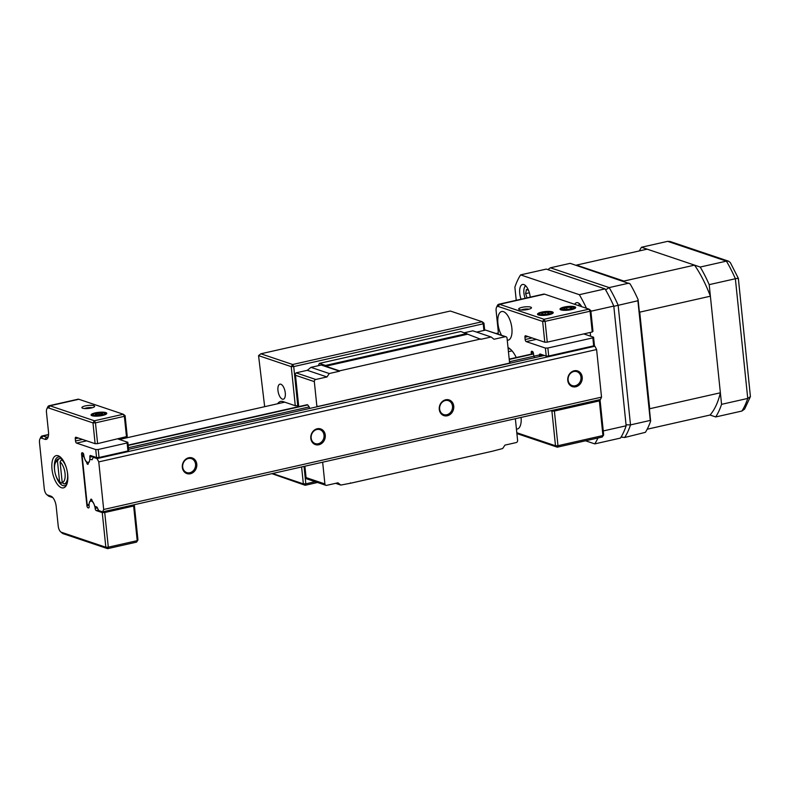 <?xml version="1.0" encoding="UTF-8"?>
<svg xmlns="http://www.w3.org/2000/svg" width="790" height="790" viewBox="0 0 790 790"><rect width="100%" height="100%" fill="white"/><g stroke="black" fill="none" stroke-linecap="round" stroke-linejoin="round"><path stroke-width="1.19" d="M552.279 311.853A7.9 1.847 174.1 0 1 553.049 313.067A7.9 1.847 174.1 0 1 546.463 315.141A7.9 1.847 174.1 0 1 538.474 314.973A7.9 1.847 174.1 0 1 537.793 314.637A7.9 1.847 174.1 0 1 542.444 311.971A7.9 1.847 174.1 0 1 552.279 311.853M574.764 306.777A7.9 1.847 174.1 0 1 575.525 307.991A7.9 1.847 174.1 0 1 568.948 310.065A7.9 1.847 174.1 0 1 560.949 309.897A7.9 1.847 174.1 0 1 560.278 309.562A7.9 1.847 174.1 0 1 564.929 306.905A7.9 1.847 174.1 0 1 574.764 306.777M530.702 307.113A6.429 1.501 174.1 0 1 531.324 308.09A6.429 1.501 174.1 0 1 525.972 309.789A6.429 1.501 174.1 0 1 519.455 309.65A6.429 1.501 174.1 0 1 518.912 309.374A6.429 1.501 174.1 0 1 522.694 307.211A6.429 1.501 174.1 0 1 530.702 307.113M508.01 347.551A23.878 10.576 77.3 0 1 510.024 348.864A23.878 10.576 77.3 0 1 516.255 357.524M510.824 349.575A22.041 9.766 -102.7 0 0 508.898 348.588A22.041 9.766 -102.7 0 0 508.098 348.38M507.259 340.253A14.694 6.508 -102.7 0 0 508.138 340.184A14.694 6.508 -102.7 0 0 511.624 326.319A14.694 6.508 -102.7 0 0 503.437 311.645A14.694 6.508 -102.7 0 0 501.67 311.527A14.694 6.508 -102.7 0 0 497.779 320.513A14.694 6.508 -102.7 0 0 501.561 335.256M516.433 429.059A14.694 6.508 -102.7 0 0 517.312 429A14.694 6.508 -102.7 0 0 521.094 417.416M542.858 354.947L539.501 355.707A6.34 2.814 77.3 0 1 539.56 356.567M534.524 357.702A6.34 2.814 77.3 0 1 533.487 353.673L533.467 353.525A1.866 0.83 77.3 0 0 532.391 351.422L531.937 351.264A1.866 0.83 77.3 0 0 531.71 351.254A1.866 0.83 77.3 0 0 531.236 352.775L531.374 354.108M602.247 437.028L557.286 447.18L557.977 445.698L555.498 445.767L551.914 411.116L554.392 411.047L557.977 445.698L602.938 435.547L599.363 400.905L600.094 400.244L603.679 434.895L602.247 437.028L603.679 434.895M516.897 433.572L557.286 447.18L555.498 445.767L516.818 432.732M599.363 400.905L554.392 411.047M550.749 410.731L551.914 411.116M598.929 399.859L600.094 400.244M542.582 354.848L539.491 355.549A1.866 0.83 77.3 0 1 539.965 354.029A1.866 0.83 77.3 0 1 540.192 354.048L546.226 356.083L545.396 348.084L547.875 348.015L548.704 356.014L546.226 356.083M594.406 345.21L593.675 345.862L592.846 337.863L593.576 337.212L594.406 345.21M593.675 345.862L548.704 356.014M592.846 337.863L547.875 348.015M583.78 333.903L593.576 337.212M536.301 339.354L526.239 341.626L545.396 348.084M526.239 341.626A1.866 0.83 77.3 0 1 525.162 339.522L532.134 337.952M528.026 336.57L524.935 337.261L525.162 339.522M524.935 337.261A1.866 0.83 77.3 0 1 525.409 335.74A1.866 0.83 77.3 0 1 525.636 335.76L544.794 342.218L542.651 321.431L545.12 321.362L547.273 342.149L544.794 342.218M592.243 331.998L590.091 311.221L590.821 310.559L592.974 331.346L592.243 331.998L547.273 342.149M498.737 304.259A7.347 3.259 77.3 0 1 499.616 304.318L544.073 319.298L542.651 321.431L498.194 306.451A5.51 2.439 -102.7 0 0 496.515 307.379L497.374 305.542A7.347 3.259 77.3 0 1 498.737 304.259L543.698 294.107A7.347 3.259 -102.7 0 1 544.587 294.166L589.034 309.147L590.091 311.221L545.12 321.362L544.073 319.298L589.034 309.147L590.821 310.559M496.515 307.379A5.51 2.439 -102.7 0 0 496.13 310.904L498.154 330.437A9.184 4.069 77.3 0 1 498.125 334.101M529.033 309.176A4.592 1.076 -5.9 0 0 521.37 309.966M581.667 306.668A11.021 4.878 -102.7 0 0 577.895 302.777A11.021 4.878 -102.7 0 0 576.572 302.688A11.021 4.878 -102.7 0 0 574.695 304.318M530.208 297.149A11.021 4.878 -102.7 0 0 523.859 284.568A11.021 4.878 -102.7 0 0 522.536 284.479A11.021 4.878 -102.7 0 0 521.054 299.222M586.466 308.288A98.888 43.815 -102.7 0 0 579.337 294.69L605.031 288.893L546.285 269.094L520.59 274.89A98.888 43.815 -102.7 0 0 514.873 287.195L516.235 300.309M603.264 430.945L626.154 425.78A98.888 43.815 77.3 0 1 620.446 438.085L594.751 443.891A98.888 43.815 -102.7 0 0 597.941 438.006M585.578 440.8L594.751 443.891M605.031 288.893A98.888 43.815 77.3 0 1 613.79 306.076L590.9 311.24M590.604 336.204L590.219 332.452M613.79 306.076L626.154 425.78M579.337 294.69L520.59 274.89M62.578 482.809L61.383 483.085A12.857 5.698 77.3 0 1 61.146 482.897A12.857 5.698 77.3 0 1 60.968 482.749M58.875 458.793L57.453 460.985A11.021 4.878 -102.7 0 0 55.369 462.93L56.228 461.093A12.857 5.698 77.3 0 1 58.608 458.842A12.857 5.698 77.3 0 1 58.875 458.793L61.502 458.2M67.308 471.778A12.857 5.698 77.3 0 1 64.267 483.915A12.857 5.698 77.3 0 1 64 483.964L62.203 482.502L60.07 461.864L61.482 459.671A12.857 5.698 77.3 0 1 66.567 468.47M62.203 482.502A11.021 4.878 -102.7 0 0 65.056 473.506A11.021 4.878 -102.7 0 0 60.07 461.864M62.489 459.444L61.482 459.671M55.369 462.93A11.021 4.878 -102.7 0 0 55.063 472.815A11.021 4.878 -102.7 0 0 59.586 481.614L61.383 483.085M57.453 460.985L59.586 481.624A11.021 4.878 -102.7 0 0 59.586 481.624L61.146 482.897M93.882 405.685A6.429 1.501 174.1 0 1 94.504 406.672A6.429 1.501 174.1 0 1 89.151 408.361A6.429 1.501 174.1 0 1 82.644 408.223A6.429 1.501 174.1 0 1 82.091 407.956A6.429 1.501 174.1 0 1 85.883 405.793A6.429 1.501 174.1 0 1 93.882 405.685M92.213 407.759A4.592 1.076 -5.9 0 0 86.268 407.996A4.592 1.076 -5.9 0 0 84.56 408.549M105.83 412.607A7.9 1.847 174.1 0 1 106.591 413.822A7.9 1.847 174.1 0 1 100.014 415.896A7.9 1.847 174.1 0 1 92.015 415.718A7.9 1.847 174.1 0 1 91.344 415.392A7.9 1.847 174.1 0 1 95.995 412.726A7.9 1.847 174.1 0 1 105.83 412.607M89.033 507.545L88.431 507.94A1.866 0.83 77.3 0 0 88.648 507.96A1.866 0.83 77.3 0 0 89.132 506.439L89.112 506.281A6.34 2.814 77.3 0 1 90.722 501.107A6.34 2.814 77.3 0 1 91.492 501.156A6.34 2.814 77.3 0 1 95.136 508.306L97.417 507.95M97.348 507.812L95.136 508.306M58.184 455.761A16.531 7.327 77.3 0 1 60.208 456.936A16.531 7.327 77.3 0 1 66.982 470.129A16.531 7.327 77.3 0 1 66.528 484.961A16.531 7.327 77.3 0 1 61.492 487.726A16.531 7.327 77.3 0 1 51.992 469.102A16.531 7.327 77.3 0 1 58.184 455.761M55.665 475.007A14.694 6.508 -102.7 0 0 62.914 485.593A14.694 6.508 -102.7 0 0 64.681 485.712A14.694 6.508 -102.7 0 0 66.943 483.954M61.008 457.667A14.694 6.508 -102.7 0 0 59.971 457.173A14.694 6.508 -102.7 0 0 58.203 457.055A14.694 6.508 -102.7 0 0 54.668 470.554M87.966 507.792A1.866 0.83 77.3 0 1 86.9 505.689L89.043 505.195M83.503 453.816L81.587 454.25L86.9 505.689M81.587 454.25A1.866 0.83 77.3 0 1 82.061 452.729A1.866 0.83 77.3 0 1 82.278 452.749L82.743 452.897A1.866 0.83 77.3 0 1 83.809 455L83.829 455.159A6.34 2.814 77.3 0 0 88.233 462.357A6.34 2.814 77.3 0 0 89.853 457.183L93.21 456.432M92.924 456.334L89.833 457.035A1.866 0.83 77.3 0 1 90.307 455.514A1.866 0.83 77.3 0 1 90.534 455.524L96.568 457.558L95.738 449.559L98.217 449.49L99.036 457.489L96.568 457.558M128.681 450.31L127.95 450.972L127.121 442.963L127.852 442.311L128.681 450.31M127.95 450.972L99.036 457.489M127.121 442.963L98.217 449.49M118.056 439.003L127.852 442.311M86.633 440.83L76.571 443.101L95.738 449.559M76.571 443.101A1.866 0.83 77.3 0 1 75.504 440.998L82.466 439.428M78.368 438.045L75.267 438.736L75.504 440.998M75.267 438.736A1.866 0.83 77.3 0 1 75.741 437.216A1.866 0.83 77.3 0 1 75.968 437.235L95.126 443.694L92.983 422.917L95.462 422.848L97.605 443.625L95.126 443.694M126.519 437.097L124.366 416.32L95.462 422.848L94.405 420.774L92.983 422.917L48.536 407.936A5.51 2.439 -102.7 0 0 46.857 408.855L47.716 407.028A7.347 3.259 77.3 0 1 49.079 405.734A7.347 3.259 77.3 0 1 49.958 405.793L94.405 420.774L123.309 414.246L124.366 416.32L125.106 415.668L127.249 436.445L97.605 443.625M48.536 407.936L49.958 405.793L78.862 399.276L123.309 414.246L125.106 415.668M98.493 510.054L96.222 510.567A1.866 0.83 77.3 0 1 95.146 508.464M102.256 512.601L104.724 512.532L108.309 547.174L105.83 547.243L102.256 512.601L96.222 510.567M133.638 506.005L134.369 505.353L137.954 539.995L136.532 542.138L107.618 548.655L108.309 547.174L137.213 540.656L133.638 506.005L104.724 512.532M63.17 533.685L107.618 548.655L105.83 547.243L61.383 532.272L63.17 533.685A7.347 3.259 77.3 0 1 62.272 533.161L60.712 531.877A5.51 2.439 -102.7 0 0 61.383 532.272M133.204 504.958L134.369 505.353M136.532 542.138L137.954 539.995M46.857 408.855A5.51 2.439 -102.7 0 0 46.472 412.38L48.486 431.923A9.184 4.069 77.3 0 1 47.854 437.798A9.184 4.069 77.3 0 1 45.05 439.329L41.564 438.154A5.51 2.439 -102.7 0 0 39.885 439.082A5.51 2.439 -102.7 0 0 39.5 442.607L44.27 488.783A5.51 2.439 -102.7 0 0 46.768 494.609A5.51 2.439 -102.7 0 0 47.44 494.994L50.925 496.169A9.184 4.069 77.3 0 1 52.041 496.821A9.184 4.069 77.3 0 1 56.199 506.518L58.223 526.061A5.51 2.439 -102.7 0 0 60.712 531.877M39.885 439.082L40.744 437.245A7.347 3.259 77.3 0 1 42.107 435.962A7.347 3.259 77.3 0 1 42.986 436.021L46.472 437.196A7.347 3.259 -102.7 0 0 47.361 437.255A7.347 3.259 -102.7 0 0 48.239 436.702M52.871 497.641A7.347 3.259 -102.7 0 0 52.713 497.582L49.227 496.406A7.347 3.259 77.3 0 1 48.328 495.893L46.768 494.609M78.862 399.276A7.347 3.259 -102.7 0 0 77.983 399.217L49.079 405.734M104.033 414.355A5.915 1.383 -5.9 0 0 104.211 413.042A5.915 1.383 -5.9 0 0 99.115 412.755A5.915 1.383 -5.9 0 0 93.812 413.97A5.915 1.383 -5.9 0 0 93.516 414.148A5.915 1.383 -5.9 0 0 96.301 415.659A5.915 1.383 -5.9 0 0 104.033 414.355M99.106 415.115L98.908 413.17L102.572 413.308L102.582 414.306L95.274 415.017L95.264 414.029L95.363 415.026M98.908 413.17L95.264 414.029M550.63 313.521A5.915 1.383 -5.9 0 0 550.669 312.287A5.915 1.383 -5.9 0 0 545.416 312.02A5.915 1.383 -5.9 0 0 540.123 313.304A5.915 1.383 -5.9 0 0 539.965 313.393A5.915 1.383 -5.9 0 0 542.888 314.914A5.915 1.383 -5.9 0 0 550.63 313.521M549.011 313.531L548.902 312.524L549.139 313.492L545.614 314.381L541.841 314.301L541.604 313.334L545.139 312.445L545.337 314.381M548.902 312.524L545.139 312.445M573.56 308.12A5.915 1.383 -5.9 0 0 573.145 307.211A5.915 1.383 -5.9 0 0 567.714 306.964A5.915 1.383 -5.9 0 0 562.45 308.317A5.915 1.383 -5.9 0 0 562.154 308.554A5.915 1.383 -5.9 0 0 566.42 309.828A5.915 1.383 -5.9 0 0 573.56 308.12M570.923 308.535L570.795 307.34L571.95 308.179L569.017 309.186L564.919 309.344L563.764 308.495L566.707 307.498L566.884 309.265M570.795 307.34L566.707 307.498M525.775 285.871A8.996 3.99 -102.7 0 0 524.53 287.303A8.996 3.99 -102.7 0 0 525.182 298.284M525.419 285.536A10.102 4.473 -102.7 0 0 525.044 286.197L524.53 287.303M528.471 290.207L526.417 289.515L525.597 293.633L527.088 297.86M529.369 292.774L525.597 293.633M579.811 304.081A8.996 3.99 -102.7 0 0 578.566 305.513A8.996 3.99 -102.7 0 0 578.527 305.602M579.465 303.745A10.102 4.473 -102.7 0 0 579.09 304.417L578.566 305.513M282.385 399.147A7.712 3.417 -102.7 0 0 283.314 399.217A7.712 3.417 -102.7 0 0 285.141 391.929A7.712 3.417 -102.7 0 0 280.845 384.226A7.712 3.417 -102.7 0 0 279.917 384.167A7.712 3.417 -102.7 0 0 278.09 391.445A7.712 3.417 -102.7 0 0 282.385 399.147M317.541 482.493L305.147 485.287L271.908 473.654M260.848 353.792L292.665 364.506L482.167 321.737L450.349 311.023L260.848 353.792L258.557 355.628L291.243 366.649L293.722 366.58L297.761 405.655L295.282 405.724L291.243 366.649L292.665 364.506L293.722 366.58L483.223 323.811L482.167 321.737L483.954 323.159L484.695 330.279M483.905 330.457L483.223 323.811L483.954 323.159M297.761 405.655L298.423 405.507M277.596 403.769A20.204 8.947 77.3 0 1 280.647 401.448A20.204 8.947 77.3 0 1 283.077 401.606L295.282 405.724M304.031 466.406L305.829 483.806L303.36 483.875L301.602 466.949M272.58 473.506L303.36 483.875L305.147 485.287L305.829 483.806L315.18 481.693M258.557 355.628L264.67 406.682M189.857 472.716A7.347 6.36 -71.4 0 1 186.776 472.578A7.347 6.36 -71.4 0 1 182.707 465.31A7.347 6.36 -71.4 0 1 188.385 458.506A7.347 6.36 -71.4 0 1 191.466 458.654A7.347 6.36 -71.4 0 1 195.535 465.912A7.347 6.36 -71.4 0 1 189.857 472.716M190.38 473.753A8.265 7.15 -71.4 0 1 182.332 467.394A8.265 7.15 -71.4 0 1 188.731 457.766A8.265 7.15 -71.4 0 1 196.779 464.125A8.265 7.15 -71.4 0 1 190.38 473.753M447.338 415.767A8.265 7.15 -71.4 0 1 439.279 409.408A8.265 7.15 -71.4 0 1 445.678 399.779A8.265 7.15 -71.4 0 1 453.737 406.139A8.265 7.15 -71.4 0 1 447.338 415.767M446.804 414.73A7.347 6.36 -71.4 0 1 443.723 414.582A7.347 6.36 -71.4 0 1 439.655 407.324A7.347 6.36 -71.4 0 1 445.333 400.52A7.347 6.36 -71.4 0 1 448.414 400.668A7.347 6.36 -71.4 0 1 452.482 407.926A7.347 6.36 -71.4 0 1 446.804 414.73M575.811 386.774A8.265 7.15 -71.4 0 1 567.753 380.405A8.265 7.15 -71.4 0 1 574.152 370.787A8.265 7.15 -71.4 0 1 582.21 377.146A8.265 7.15 -71.4 0 1 575.811 386.774M575.278 385.737A7.347 6.36 -71.4 0 1 572.197 385.589A7.347 6.36 -71.4 0 1 568.138 378.331A7.347 6.36 -71.4 0 1 573.817 371.527A7.347 6.36 -71.4 0 1 576.888 371.665A7.347 6.36 -71.4 0 1 580.956 378.933A7.347 6.36 -71.4 0 1 575.278 385.737M94.751 456.946L93.25 457.291L92.075 459.81L89.764 459.029A5.876 2.607 77.3 0 1 88.253 462.762A1.649 0.731 77.3 0 1 87.858 464.332A1.649 0.731 77.3 0 1 87.66 464.322A1.649 0.731 77.3 0 1 86.703 462.239A5.876 2.607 77.3 0 1 84.382 457.657L82.901 455.652L82.209 456.314L87.127 503.911L87.897 505.166L89.171 503.99A5.876 2.607 77.3 0 1 90.672 500.692A1.649 0.731 77.3 0 1 91.067 499.122A1.649 0.731 77.3 0 1 92.223 501.216A5.876 2.607 77.3 0 1 94.642 506.271L96.963 507.052L98.75 510.577L102.591 511.871L600.43 399.513L601.536 397.143L103.688 509.491L102.591 511.871M318.331 443.723A7.347 6.36 -71.4 0 1 315.25 443.585A7.347 6.36 -71.4 0 1 311.181 436.317A7.347 6.36 -71.4 0 1 316.859 429.513A7.347 6.36 -71.4 0 1 319.94 429.661A7.347 6.36 -71.4 0 1 324.009 436.919A7.347 6.36 -71.4 0 1 318.331 443.723M318.854 444.76A8.265 7.15 -71.4 0 1 310.806 438.401A8.265 7.15 -71.4 0 1 317.205 428.773A8.265 7.15 -71.4 0 1 325.263 435.132A8.265 7.15 -71.4 0 1 318.854 444.76M93.25 457.291L97.081 458.585L594.919 346.227L596.608 349.545L601.536 397.143M97.081 458.585L98.77 461.893L596.608 349.545M128.582 449.312L544.419 355.47M593.715 345.822L594.919 346.227M128.415 447.713L309.216 406.919L307.735 404.915L307.053 405.063M509.471 361.721L539.481 354.947M98.77 461.893L103.688 509.491M90.672 500.692L92.094 500.376M304.891 466.209L306.076 477.594L324.897 483.934A1.837 1.59 108.6 0 0 326.685 485.346L337.932 482.809L340.796 485.07L351.106 483.105L492.427 451.218L502.667 448.542L504.948 445.116L516.186 442.578A1.837 1.59 108.6 0 0 517.608 440.445L515.366 418.71M351.106 483.105L350.464 482.888M318.311 365.701L319.387 363.39L460.708 331.494L480.863 339.315L491.143 336.994L472.845 330.832L464.392 332.738M319.387 363.39L325.49 365.444L466.811 333.548M325.49 365.444L325.766 366.224L467.088 334.328M325.766 366.224L339.503 370.856L480.834 338.959M295.5 375.28L295.193 374.302L296.053 372.85L307.29 370.312L310.964 367.36L321.244 365.039L339.542 371.211L329.262 373.532L326.991 376.949L315.743 379.486A1.837 1.59 108.6 0 0 314.321 381.629L295.5 375.28L298.738 406.613M306.984 478.71L306.076 477.594L305.937 478.226L304.693 466.258M310.964 367.36L329.262 373.532M307.29 370.312L326.991 376.949M317.847 406.485L509.777 363.064M317.689 406.633L510.705 362.857L316.918 406.702L314.321 381.629M317.995 406.346L317.471 406.169M324.897 483.934L322.656 462.199M309.66 408.45A5.876 2.607 77.3 0 1 309.216 406.919M340.796 485.07L335.622 483.332M509.589 362.817L507.042 338.14A1.837 1.59 108.6 0 0 505.245 336.718L494.007 339.256L491.143 336.994M505.245 336.718L485.554 330.082L476.617 332.096M485.554 330.082L506.015 336.757M576.246 265.381A92.193 40.843 77.3 0 1 576.493 265.104L647.158 249.156L694.548 265.134A92.193 40.843 77.3 0 1 710.388 296.201L720.371 392.788A92.193 40.843 77.3 0 1 710.042 415.036L715.71 416.952A99.165 43.934 -102.7 0 0 721.566 404.342L709.193 284.647L735.371 278.742C738.186 278.129 738.986 278.11 737.771 278.673M721.566 404.342L747.745 398.427L750.421 396.62L738.344 278.317L730.335 262.616L728.597 261.204L726.395 261.135L667.659 241.345L641.48 247.25A99.165 43.934 -102.7 0 0 639.357 250.914M715.71 416.952L741.889 411.047L744.605 409.092L750.421 396.62M709.193 284.647A99.165 43.934 -102.7 0 0 700.217 267.04L641.48 247.25M700.217 267.04L726.395 261.135A99.165 43.934 -102.7 0 1 735.371 278.742L747.745 398.427A99.165 43.934 -102.7 0 1 741.889 411.047M728.597 261.204L670.078 241.483L667.659 241.345M626.055 424.793L630.509 424.892L650.259 420.428L650.644 421.05L638.093 299.598A99.165 43.934 77.3 0 0 630.064 283.847L570.183 263.337L550.433 267.8L547.835 269.568M650.644 421.05A99.165 43.934 77.3 0 1 645.41 432.328L624.653 437.502L621.128 436.979M650.259 420.428L637.895 300.743L613.81 306.322M637.895 300.743L638.093 299.598M628.919 283.136L609.159 287.59L605.604 289.871M621.197 436.87L622.234 437.354M576.493 265.104L623.893 281.072A92.193 40.843 77.3 0 1 624.209 281.546M694.548 265.134L623.893 281.072M639.268 310.944A92.193 40.843 77.3 0 1 639.732 312.149L649.706 408.736A92.193 40.843 77.3 0 1 649.469 409.704M710.388 296.201L639.732 312.149M720.371 392.788L649.706 408.736M710.042 415.036L647.168 429.227M533.161 352.34L531.236 352.775M544.587 294.166L499.616 304.318L498.194 306.451M498.204 333.281L496.713 333.617M48.131 436.821L46.472 437.196L45.05 439.329M48.545 434.767L42.986 436.021L41.564 438.154M49.227 496.406L47.44 494.994M52.713 497.582L50.925 496.169M88.006 505.096L89.043 504.869M82.901 455.652L83.859 455.435M128.178 445.432L307.735 404.915M509.244 359.44L533.517 353.959M296.053 372.85L315.743 379.486M550.433 267.8L609.159 287.59A99.165 43.934 77.3 0 1 618.136 305.197L630.509 424.892A99.165 43.934 77.3 0 1 624.653 437.502M498.223 333.015L496.248 333.469M119.428 439.467L284.716 402.159M508.434 351.678L512.038 350.859M58.608 458.842L61.492 458.19M64.267 483.915L67.16 483.263M92.183 500.781L90.722 501.107M89.033 462.18L88.233 462.357M42.107 435.962L48.565 434.5M104.211 413.042L105.574 413.565M93.516 414.148L92.292 414.938M550.669 312.287L552.032 312.82M539.965 313.393L538.74 314.193M562.45 308.317L561.226 309.117M573.145 307.211L574.508 307.745M87.897 505.166L89.043 504.909M82.486 455.415L83.819 455.109M128.148 445.106L307.32 404.678M509.204 359.114L533.477 353.634M295.193 374.302L298.541 406.653M325.915 485.317L306.322 478.71"/></g></svg>

